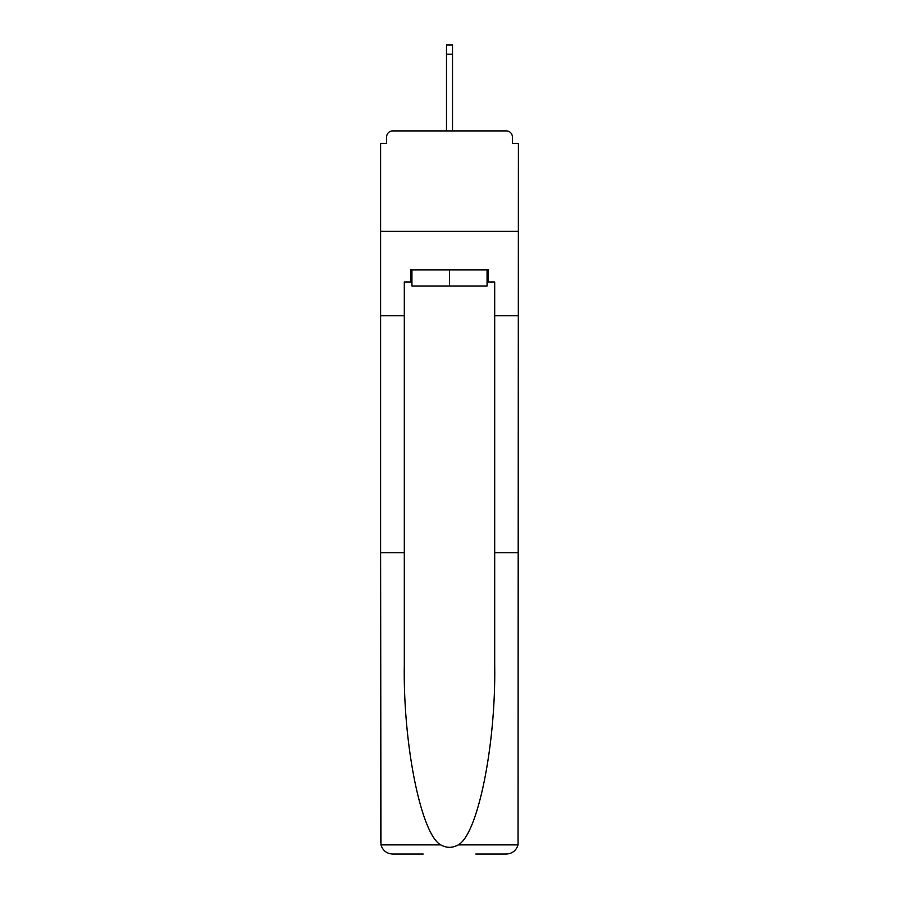 <?xml version="1.0" encoding="UTF-8"?>
<svg xmlns="http://www.w3.org/2000/svg" width="899" height="899" viewBox="0 0 899 899"><rect width="100%" height="100%" fill="white"/><g stroke="black" fill="none" stroke-linecap="round" stroke-linejoin="round"><path stroke-width="1.35" d="M475.818 854.05L506.351 854.05C512.318 853.645 516.217 850.589 518.049 844.88L518.397 143.379L512.374 143.379L512.374 136.951A6.023 6.023 0 0 0 506.351 130.917L392.649 130.917A6.023 6.023 0 0 0 386.626 136.951L386.626 143.379L380.603 143.379L380.603 231.358L518.397 231.358L380.603 231.358L380.603 315.718L404.303 315.718L404.303 665.125C403.055 744.956 421.193 834.396 440.746 844.88C446.578 848.128 452.411 848.128 458.254 844.88C477.807 834.396 495.945 744.956 494.697 665.125L494.697 281.971L488.269 281.971L488.269 269.925L410.731 269.925L410.731 281.971L411.933 281.971M512.374 143.379L512.374 136.951M506.351 130.917L480.83 130.917M418.17 130.917L392.649 130.917M386.626 136.951L386.626 143.379M411.933 269.925L411.933 285.994L487.067 285.994L487.067 269.925M449.5 269.925L449.5 285.994M404.303 552.75L380.603 552.75L380.951 844.88C382.783 850.589 386.682 853.645 392.649 854.05L423.182 854.05M380.603 842.003L380.603 315.718M518.397 315.718L494.697 315.718M410.731 281.971L404.303 281.971L404.303 315.718M518.397 552.75L494.697 552.75M487.067 281.971L488.269 281.971M452.512 54.187L446.488 54.187L446.488 44.95L452.512 44.95L452.512 130.917M446.488 54.187L446.488 130.917M380.951 844.88L440.746 844.88M458.254 844.88L518.049 844.88"/></g></svg>

